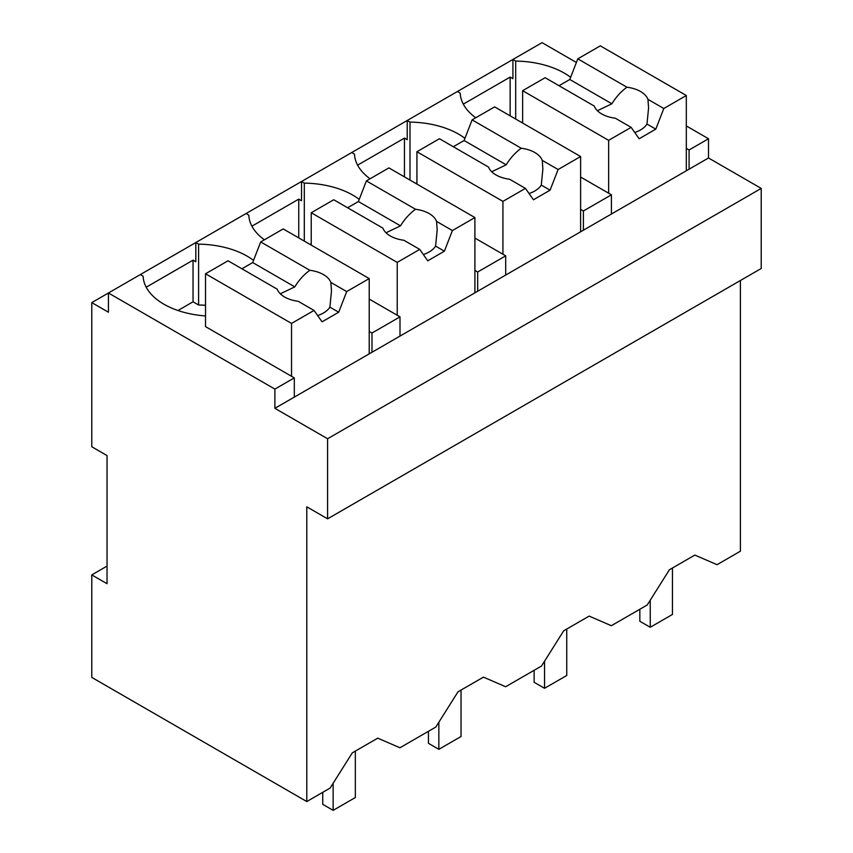 <?xml version="1.0" encoding="UTF-8"?>
<svg xmlns="http://www.w3.org/2000/svg" width="853" height="853" viewBox="0 0 853 853"><rect width="100%" height="100%" fill="white"/><g stroke="black" fill="none" stroke-linecap="round" stroke-linejoin="round"><path stroke-width="1.28" d="M740.404 280.509L740.404 551.198L717.042 564.686L694.843 555.079L669.402 569.761L647.214 605.001L611.334 625.718L589.146 616.101L563.705 630.793L541.516 666.033L505.637 686.74L483.448 677.133L458.008 691.815L435.808 727.055L399.94 747.761L377.74 738.154L352.31 752.836L330.111 788.076L306.792 801.543L91.783 677.41L91.783 574.901L107.041 583.708L107.041 455.577L91.783 446.759L91.783 302.602L108.427 312.219L108.427 292.995L91.783 302.602M708.502 157.976L274.89 408.32L327.595 438.751L327.595 518.837L761.217 268.492L761.217 188.406L708.502 157.976L708.502 138.751L686.313 125.935M576.393 62.482L542.05 42.65L108.427 292.995L274.89 389.096L274.89 408.32M327.595 518.837L306.792 506.821L306.792 801.543M253.533 260.389A71.108 41.051 0 0 0 198.6 244.139L195.817 242.54L195.817 261.764L193.045 260.165L146.204 287.205M359.23 199.367A71.108 41.051 0 0 0 304.297 183.118L301.525 181.518L301.525 200.743L298.742 199.133L251.902 226.184M464.938 138.346A71.108 41.051 0 0 0 409.994 122.096L407.222 120.497L407.222 139.711L404.45 138.111L357.61 165.151M570.636 77.314A71.108 41.051 0 0 0 515.692 61.075L512.92 59.465L512.92 78.689L510.147 77.09L463.307 104.13M708.502 138.751L689.085 149.968L689.085 169.182M686.313 148.358L689.085 149.968M761.217 188.406L327.595 438.751M107.041 566.093L91.783 574.901M140.34 274.581L143.112 276.18A71.108 41.051 0 0 0 205.53 315.93M193.045 260.165L193.045 301.802L177.978 310.503M193.045 301.802L198.6 305.011L198.6 244.139M246.037 213.549L248.809 215.159A71.108 41.051 0 0 0 264.377 239.8M298.742 199.133L298.742 237.902M304.297 183.118L304.297 241.1M351.735 152.527L354.507 154.126A71.108 41.051 0 0 0 370.074 178.778M404.45 138.111L404.45 176.87M409.994 122.096L409.994 180.079M457.432 91.506L460.204 93.105A71.108 41.051 0 0 0 475.771 117.757M510.147 77.09L510.147 115.848M515.692 61.075L515.692 119.047M522.633 122.224A71.108 41.051 0 0 0 521.023 122.128M400.004 336.082L400.004 316.858L371.983 333.043L371.983 352.257M294.306 397.103L294.306 377.89L274.89 389.096M580.605 209.39L583.388 210.99L611.409 194.815L611.409 214.028M583.388 210.99L583.388 230.214M474.908 270.412L477.68 272.011L505.701 255.836L505.701 275.061M477.68 272.011L477.68 291.236M294.306 377.89L205.53 326.635L205.53 273.77L228.039 260.783L277.182 289.146A27.467 15.855 0 0 0 284.593 297.004A27.467 15.855 0 0 0 298.198 301.28L314.043 310.428L322.05 321.826L338.694 312.219L329.887 307.133L331.486 290.98L330.857 282.428A27.467 15.855 0 0 0 323.436 274.581A27.467 15.855 0 0 0 309.842 270.294L260.698 241.921L252.691 262.564L241.911 268.791M205.53 305.299A71.108 41.051 0 0 0 198.6 305.011M369.21 331.433L371.983 333.043M400.004 316.858L369.21 299.083M311.228 244.278A71.108 41.051 0 0 0 309.618 244.171M505.701 255.836L474.908 238.062M416.925 183.256A71.108 41.051 0 0 0 415.315 183.15M611.409 194.815L580.605 177.029M686.313 170.792L686.313 95.504L600.309 45.849L577.801 58.846L569.793 79.489L559.003 85.716M686.313 95.504L663.805 108.502L655.797 129.144L639.142 138.751L631.135 127.353L615.29 118.204A27.467 15.855 0 0 1 601.696 113.929A27.467 15.855 0 0 1 594.274 106.071L545.142 77.708L522.633 90.695L522.633 123.056M663.805 108.502L647.949 99.353A27.467 15.855 0 0 0 640.539 91.506A27.467 15.855 0 0 0 626.934 87.219L577.801 58.846M631.135 127.353L608.626 140.35L608.626 193.215M608.626 140.35L522.633 90.695M626.934 87.219C621.069 91.463 616.058 96.986 611.889 103.799L597.409 110.719M611.889 103.799L569.793 79.489M647.949 99.353L648.579 107.904L646.979 124.058A27.467 15.855 0 0 1 634.749 132.492M655.797 129.144L646.979 124.058M580.605 231.813L580.605 156.525L494.612 106.881L472.104 119.868L464.096 140.51L453.306 146.737M580.605 156.525L558.107 169.523L550.089 190.166L533.445 199.773L525.437 188.385L509.593 179.237A27.467 15.855 0 0 1 495.998 174.95A27.467 15.855 0 0 1 488.577 167.103L439.434 138.73L416.925 151.727L416.925 184.077M558.107 169.523L542.252 160.375A27.467 15.855 0 0 0 534.831 152.527A27.467 15.855 0 0 0 521.236 148.241L472.104 119.868M525.437 188.385L502.929 201.383L502.929 254.237M502.929 201.383L416.925 151.727M521.236 148.241C515.372 152.484 510.35 158.018 506.192 164.821L491.712 171.752M506.192 164.821L464.096 140.51M542.252 160.375L542.881 168.937L541.282 185.08A27.467 15.855 0 0 1 529.052 193.524M550.089 190.166L541.282 185.08M474.908 292.835L474.908 217.558L388.904 167.902L366.395 180.9L358.388 201.543L347.608 207.759M474.908 217.558L452.399 230.555L444.392 251.187L427.748 260.805L419.74 249.407L403.895 240.258A27.467 15.855 0 0 1 390.301 235.972A27.467 15.855 0 0 1 382.88 228.124L333.736 199.751L311.228 212.749L311.228 245.11M452.399 230.555L436.555 221.396A27.467 15.855 0 0 0 429.134 213.549A27.467 15.855 0 0 0 415.539 209.273L366.395 180.9M419.74 249.407L397.231 262.404L397.231 315.258M397.231 262.404L311.228 212.749M415.539 209.273C409.675 213.517 404.653 219.04 400.494 225.842L386.014 232.773M400.494 225.842L358.388 201.543M436.555 221.396L437.184 229.958L435.584 246.101A27.467 15.855 0 0 1 423.355 254.546M444.392 251.187L435.584 246.101M369.21 353.856L369.21 278.579L283.207 228.924L260.698 241.921M369.21 278.579L346.702 291.577L330.857 282.428M346.702 291.577L338.694 312.219M314.043 310.428L291.534 323.426L291.534 376.29M291.534 323.426L205.53 273.77M309.842 270.294C303.967 274.538 298.955 280.061 294.797 286.875L280.317 293.795M294.797 286.875L252.691 262.564M317.647 315.567A27.467 15.855 0 0 0 329.887 307.133M672.441 568.013L672.441 614.459L650.242 627.275L650.242 600.192M650.242 627.275L639.846 621.272L639.846 609.255M566.744 629.045L566.744 675.491L544.545 688.296L544.545 661.214M544.545 688.296L534.138 682.293L534.138 670.287M461.036 690.066L461.036 736.512L438.847 749.329L438.847 722.235M438.847 749.329L428.441 743.315L428.441 731.309M355.338 751.088L355.338 797.534L333.15 810.35L333.15 783.267M333.15 810.35L322.743 804.347L322.743 792.33"/></g></svg>
